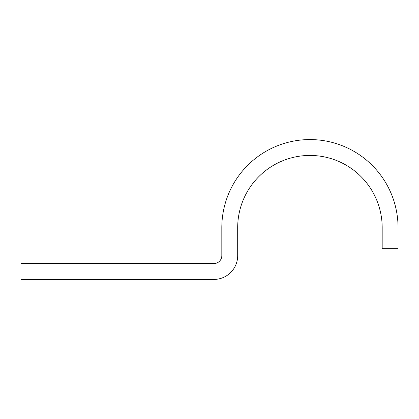 <?xml version="1.0" encoding="UTF-8"?>
<svg xmlns="http://www.w3.org/2000/svg" width="419" height="419" viewBox="0 0 419 419"><rect width="100%" height="100%" fill="white"/><g stroke="black" fill="none" stroke-linecap="round" stroke-linejoin="round"><path stroke-width="0.63" d="M382.18 227.685L382.18 248.352L398.05 248.352L398.05 227.685A88.116 88.116 0 0 0 309.934 139.569A88.116 88.116 0 0 0 221.819 227.685L221.819 255.627A7.935 7.935 0 0 1 213.879 263.561L20.95 263.561L20.95 279.431L213.879 279.431A23.804 23.804 0 0 0 237.688 255.627L237.688 227.685A72.246 72.246 0 0 1 309.934 155.439A72.246 72.246 0 0 1 382.18 227.685"/></g></svg>
